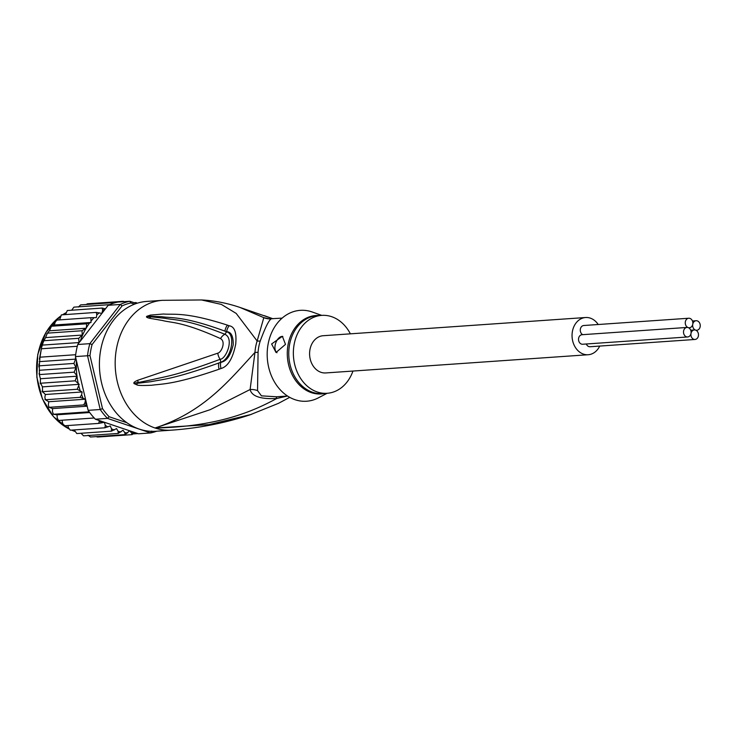 <?xml version="1.0" encoding="UTF-8"?>
<svg xmlns="http://www.w3.org/2000/svg" width="737" height="737" viewBox="0 0 737 737"><rect width="100%" height="100%" fill="white"/><g stroke="black" fill="none" stroke-linecap="round" stroke-linejoin="round"><path stroke-width="1.11" d="M692.752 324.252A4.772 3.796 86 0 0 688.726 318.237A4.772 3.796 86 0 0 685.364 321.747A4.772 3.796 86 0 0 688.183 327.597A4.772 3.796 86 0 0 689.39 327.762A4.772 3.796 86 0 0 692.752 324.252A4.772 3.796 86 0 0 695.571 330.102A4.772 3.796 86 0 0 696.787 330.259A4.772 3.796 86 0 0 700.15 326.749A4.772 3.796 86 0 0 696.124 320.733A4.772 3.796 86 0 0 692.752 324.252M582.709 334.672A4.772 3.796 -94 0 1 580.378 329.034A4.772 3.796 -94 0 1 583.75 325.514L688.726 318.237M688.183 327.597A4.772 3.796 86 0 0 686.976 327.44A4.772 3.796 86 0 0 683.604 330.95A4.772 3.796 86 0 0 687.63 336.966A4.772 3.796 86 0 0 691.002 333.446A4.772 3.796 86 0 0 688.183 327.597M687.63 336.966L582.654 344.243A4.772 3.796 -94 0 1 578.628 338.237A4.772 3.796 -94 0 1 581.99 334.718L686.976 327.44M698.39 335.952A4.772 3.796 86 0 0 695.571 330.102A4.772 3.796 86 0 0 694.365 329.936A4.772 3.796 86 0 0 691.002 333.446A4.772 3.796 86 0 0 695.028 339.462A4.772 3.796 86 0 0 698.39 335.952M695.028 339.462L590.051 346.74A4.772 3.796 -94 0 1 586.32 343.986M588.19 354.737L325.736 372.94A18.655 14.832 -94 0 1 309.991 349.449A18.655 14.832 -94 0 1 323.156 335.722L585.611 317.518A18.655 14.832 86 0 0 572.446 331.245A18.655 14.832 86 0 0 588.19 354.737A18.655 14.832 86 0 0 599.706 346.068M598.214 324.52A18.655 14.832 86 0 0 585.611 317.518M126.893 422.734L109.14 416.737L107.473 418.386A66.809 53.128 -94 0 1 100.223 409.505L87.519 355.741A66.809 53.128 -94 0 1 88.449 349.624A66.809 53.128 -94 0 1 89.831 343.654L77.754 344.492L78.979 342.567L78.721 338.301L82.249 335.068L45.556 337.61L43.299 341.986L41.558 347.652L39.991 357.187L75.681 354.709A66.809 53.128 86 0 0 75.45 356.579L88.145 410.343L100.223 409.505L102.507 408.62L89.988 355.593L75.45 356.579M43.299 341.986L43.98 340.135L44.073 340.706L78.721 338.301M45.556 337.61L47.38 333.152L82.019 330.747L86.22 328.057C86.736 325.091 86.69 323.681 86.1 323.838L91.001 322.484L90.872 317.684L96.307 317.629L96.833 314.902L96.271 312.396L101.853 313.409L102.636 310.341L102.194 308.057L105.409 308.877L80.195 341.351A65.077 51.747 -94 0 1 86.054 328.333M86.183 328.232L49.434 330.784L46.689 333.953M77.754 344.492A66.809 53.128 86 0 0 77.293 346.279A66.809 53.128 86 0 0 76.372 350.462A66.809 53.128 86 0 0 75.681 354.709M136.4 303.478L129.813 301.258L117.745 302.096A66.809 53.128 86 0 0 116.262 302.428A66.809 53.128 86 0 0 109.601 304.667A66.809 53.128 86 0 0 108.182 305.293L120.26 304.455L89.831 343.654L92.088 344.548L122.102 305.883L120.26 304.455A66.809 53.128 -94 0 1 129.813 301.258L130.845 302.953L134.466 304.178M89.988 355.593A65.077 51.747 -94 0 1 92.088 344.548M122.102 305.883A65.077 51.747 -94 0 1 130.845 302.953M109.14 416.737A65.077 51.747 -94 0 1 102.507 408.62M156.714 431.191A66.809 53.128 -94 0 1 150.597 432.951L151.675 431.108M150.597 432.951L107.473 418.386L95.395 419.224L138.528 433.789L150.597 432.951M88.145 410.343A66.809 53.128 86 0 0 89.159 411.79A66.809 53.128 86 0 0 94.216 417.99A66.809 53.128 86 0 0 95.395 419.224M108.182 305.293L105.409 308.877M78.675 343.101L80.195 341.351M136.152 302.603L137.146 303.239M135.368 303.884L136.179 302.612M122.462 301.765L122.084 301.396A66.809 53.128 -94 0 1 122.462 301.369A66.809 53.128 -94 0 1 123.236 301.313L124.175 301.645M122.084 301.396L87.436 303.791L86.174 304.519M86.984 405.433L83.714 404.926L85.087 402.384L85.492 399.196L80.066 397.344L81.614 394.691L82.129 391.964L77.219 389.265L79.2 384.327L75.229 380.826L76.915 375.704A65.077 51.747 -94 0 1 76.473 360.89M134.585 432.462L132.089 434.637L131.582 432.923L129.574 430.795L125.133 434.609L124.802 432.656L123.024 430.233L118.206 433.439L118.086 431.292L116.566 428.602L111.434 431.154L111.536 428.842L110.301 425.931L104.93 427.792L105.271 425.341L104.341 422.273L98.813 423.397L99.338 420.551M132.089 434.637L97.441 437.041L96.243 436.617M82.249 335.068L82.019 330.747M41.594 348.758L77.293 346.279M39.991 357.187L39.282 365.838L73.921 363.433L75.579 359.131L39.236 361.646M75.579 359.131L75.469 357.878M39.282 365.838L39.476 374.571L74.124 372.167L75.975 367.735L39.291 370.278M75.975 367.735L73.921 363.433M78.979 342.567L42.488 345.091M74.124 372.167L76.915 375.704M67.307 310.526L102.194 308.057M65.482 314.533L67.334 310.507M134.134 302.714L135.967 302.585M78.444 307.053L80.573 304.906L116.262 302.428M71.729 310.166L73.903 307.136L109.601 304.667M85.492 399.196L48.753 401.739L48.338 404.935L49.075 407.321L83.714 404.926M48.55 406.962L49.075 407.321L48.55 406.962M49.075 407.321L52.548 408.593L52.474 411.836L53.469 414.268L89.159 411.79M87.169 406.188L52.548 408.593M52.935 413.954L53.469 414.268L52.935 413.954M53.469 414.268L57.007 414.793L57.274 418.036L58.527 420.458L94.216 417.99M89.693 412.527L57.007 414.793M58.002 420.201L58.527 420.458L58.002 420.201M58.527 420.458L62.055 420.228L62.654 423.416L64.165 425.802L98.813 423.397M94.235 417.999L62.055 420.228M67.822 425.544L68.523 427.893L70.291 430.187L104.93 427.792M74.17 429.92L76.795 433.559L111.434 431.154M81.015 433.264L83.567 435.843L118.206 433.439M88.062 435.208L90.485 437.013L125.133 434.609M133.351 433.918L137.948 433.596M91.001 322.484L54.252 325.026L51.452 326.242L86.1 323.838M51.452 326.242L49.434 330.784M77.145 376.192L40.406 378.744L39.052 373.521M40.406 378.744L40.323 383.719L40.581 383.231L75.229 380.826M40.581 383.231L42.451 386.879L42.58 391.669L77.219 389.265M79.2 384.327L42.451 386.879M42.064 391.126L42.313 391.973L42.064 391.126M42.58 391.669L45.39 394.507L44.865 397.234L45.427 399.749L80.066 397.344M82.129 391.964L45.39 394.507M44.911 399.325L45.427 399.749L44.911 399.325M45.427 399.749L48.753 401.739M61.364 314.883L96.271 312.396M59.633 319.858L61.383 314.856M56.058 320.134L90.872 317.684M54.252 325.026L55.984 320.125M269.355 318.881L263.809 317.656L257.149 341.01A17.356 4.763 -162 0 0 260.225 341.056A39.043 31.046 86 0 0 258.927 346.022A39.043 31.046 86 0 0 258.816 346.565A39.043 31.046 86 0 0 258.079 352.304L257.545 390.61L261.442 395.852L276.642 396.782M257.545 390.61A17.356 15.578 167.2 0 0 250.101 389.523L210.238 409.661L155.01 427.994C220.05 426.686 255.039 410.177 276.707 398.514C260.64 399.325 251.778 396.331 250.101 389.523L254.965 352.424A17.356 1.787 -176.2 0 0 258.088 352.304M350.37 333.833A39.043 31.046 86 0 0 331.632 316.68A39.043 31.046 -94 0 0 321.747 315.381A39.043 31.046 -94 0 0 293.437 350.241A39.043 31.046 -94 0 0 317.269 391.983A39.043 31.046 86 0 0 327.145 393.282A39.043 31.046 86 0 0 352.949 371.052M282.824 336.477A8.678 4.993 -71.3 0 0 275.159 345.156A8.678 4.993 -71.3 0 0 276.992 352.71M271.621 343.967L282.391 336.312L285.486 344.372L276.034 352.479L271.621 343.967M321.747 315.381L317.14 315.694A39.043 31.046 -94 0 0 288.84 350.563A39.043 31.046 -94 0 0 312.663 392.296A39.043 31.046 -94 0 0 313.087 392.434A39.043 31.046 -94 0 0 322.548 393.604L327.145 393.282L318.273 397.897A45.556 36.224 86 0 1 295.076 399.712A45.556 36.224 -94 0 1 268.157 343.866A45.556 36.224 -94 0 1 311.834 311.862A45.556 36.224 86 0 1 312.322 312.027L321.719 315.381M287.393 396.036L276.707 398.514A17.356 1.502 86.5 0 0 275.96 396.828M272.893 318.762L239.921 307.421L263.809 317.656A17.356 17.071 -91.4 0 0 270.608 318.909L270.608 318.909A17.356 17.071 -91.4 0 0 271.216 318.881L271.225 318.881C268.821 320.263 265.163 327.652 260.225 341.056M134.097 383.608L133.987 383.406C133.369 382.696 134.549 381.683 137.506 380.356L217.784 353.18A8.678 5.38 70.6 0 0 220.142 359.297L220.842 362.328L218.907 362.954L220.87 362.199C231.556 358.679 235.978 333.861 226.655 331.871L224.969 331.153L226.683 331.705C231.188 331.89 233.371 336.247 233.214 344.787C230.635 355.529 226.508 361.37 220.842 362.328A8.678 5.785 -107.7 0 0 221.036 368.509L219.119 369.2A8.678 5.813 -107.7 0 1 218.907 362.954C173.342 379.435 161.596 379.454 151.039 381.674L136.944 383.351A8.678 6.338 -80.3 0 0 137.1 384.963L134.097 383.608A8.678 2.598 -36.4 0 1 134.272 383.351L153.674 379.343C164.821 376.616 176.171 375.769 220.142 359.297C226.029 359.131 234.513 338.55 224.914 334.285C185.742 318.688 175.13 320.383 165.18 318.329L146.976 316.44L149.749 316.274L146.949 316.247L150.449 315.095A8.678 5.924 79.9 0 0 149.749 316.274L161.799 316.689C171.463 318.356 182.712 315.648 224.969 331.153A8.678 6.541 107.5 0 1 227.512 325.164L229.189 325.772A8.678 6.522 107.8 0 0 226.683 331.705L224.914 334.285A8.678 6.264 -68.1 0 0 220.566 338.615C181.846 321.258 172.025 323.046 162.518 320.512L149.381 318.227A8.678 7.324 -78.1 0 1 150.855 316.974L146.976 316.44A8.678 2.736 45.6 0 0 146.774 316.385L146.949 316.247M133.987 383.406L138.381 382.245A8.678 6.762 69.4 0 1 137.506 380.356M229.189 325.772C234.587 326.537 236.761 332.654 235.711 344.133C232.846 358.412 227.954 366.538 221.036 368.509M150.449 315.095L163.457 314.008C173.425 314.892 185.402 311.548 227.512 325.164M149.381 318.227C146.801 317.555 145.935 316.947 146.774 316.385M217.784 353.18C221.422 352.461 226.112 341.811 220.566 338.615M219.119 369.2C174.245 384.732 162.112 383.802 151.546 385.258C142.895 385.635 138.086 385.534 137.1 384.963M239.921 307.421C227.107 303.082 214.301 300.595 201.514 299.959L221.34 304.399L236.199 313.428L257.149 341.01A39.614 31.498 -94 0 0 255.822 346.049A39.614 31.498 -94 0 0 254.965 352.424C229.999 379.389 204.6 411.78 155.01 427.994L208.921 424.632L251.271 414.424M155.728 431.265A65.077 51.747 -94 0 1 100.812 349.31A65.077 51.747 86 0 1 146.727 301.424L162.472 300.327A65.077 51.747 86 0 0 116.566 348.223A65.077 51.747 -94 0 0 155.01 427.994A65.077 51.747 -94 0 0 171.481 430.168L155.728 431.265M60.425 316.256A62.903 50.024 86 0 0 37.937 354.359A62.903 50.024 86 0 0 37.845 354.801A62.903 50.024 86 0 0 68.9 428.842M102.636 310.341A65.077 51.747 -94 0 1 105.161 308.775M88.2 303.745A66.809 53.128 86 0 0 87.823 303.764A66.809 53.128 86 0 0 87.445 303.791L123.254 301.313M86.736 405.368A65.077 51.747 -94 0 1 85.087 402.384M101.817 422.863A65.077 51.747 -94 0 1 99.394 420.864M107.869 426.935A65.077 51.747 -94 0 1 105.271 425.341M114.263 430.003A65.077 51.747 -94 0 1 111.536 428.842M120.896 432.002A65.077 51.747 -94 0 1 118.086 431.292M127.658 432.905A65.077 51.747 -94 0 1 124.802 432.656M134.429 432.702A65.077 51.747 -94 0 1 131.582 432.923M78.14 383.037A65.077 51.747 -94 0 1 77.044 376.736M80.149 390.546A65.077 51.747 -94 0 1 78.859 386.087M83.023 398.109A65.077 51.747 -94 0 1 81.614 394.691M96.833 314.902A65.077 51.747 -94 0 1 99.302 312.792M91.333 320.724A65.077 51.747 -94 0 1 94.06 317.619M86.22 328.057A65.077 51.747 -94 0 1 89.61 322.944M65.915 312.81A62.903 50.024 86 0 0 62.654 314.727M71.553 430.104A62.903 50.024 86 0 0 74.787 431.366M324.851 393.438A39.301 31.249 -94 0 1 311.769 392.775A39.301 31.249 -94 0 1 311.346 392.637A39.301 31.249 -94 0 1 287.541 348.389A39.301 31.249 -94 0 1 319.443 315.537M688.671 327.808L689.39 327.762M692.448 320.991L696.124 320.733M696.06 330.305L696.787 330.259M690.698 330.194L694.365 329.936M68.937 428.906L53.552 416.783L42.377 398.8L36.85 377.243L37.753 354.423L45.97 332.332L60.462 316.173M39.402 359.112L41.558 347.652M38.904 366.971L39.006 364.023M62.581 314.727L65.925 312.774M71.48 430.104L74.796 431.403M268.922 318.863L282.142 318.126M287.541 396.027L276.624 396.782M289.715 397.335L278.503 403.323L249.954 414.857C224.785 423.139 198.631 428.243 171.481 430.168M264.39 315.685L272.93 318.762M201.514 299.959L162.472 300.327"/></g></svg>

